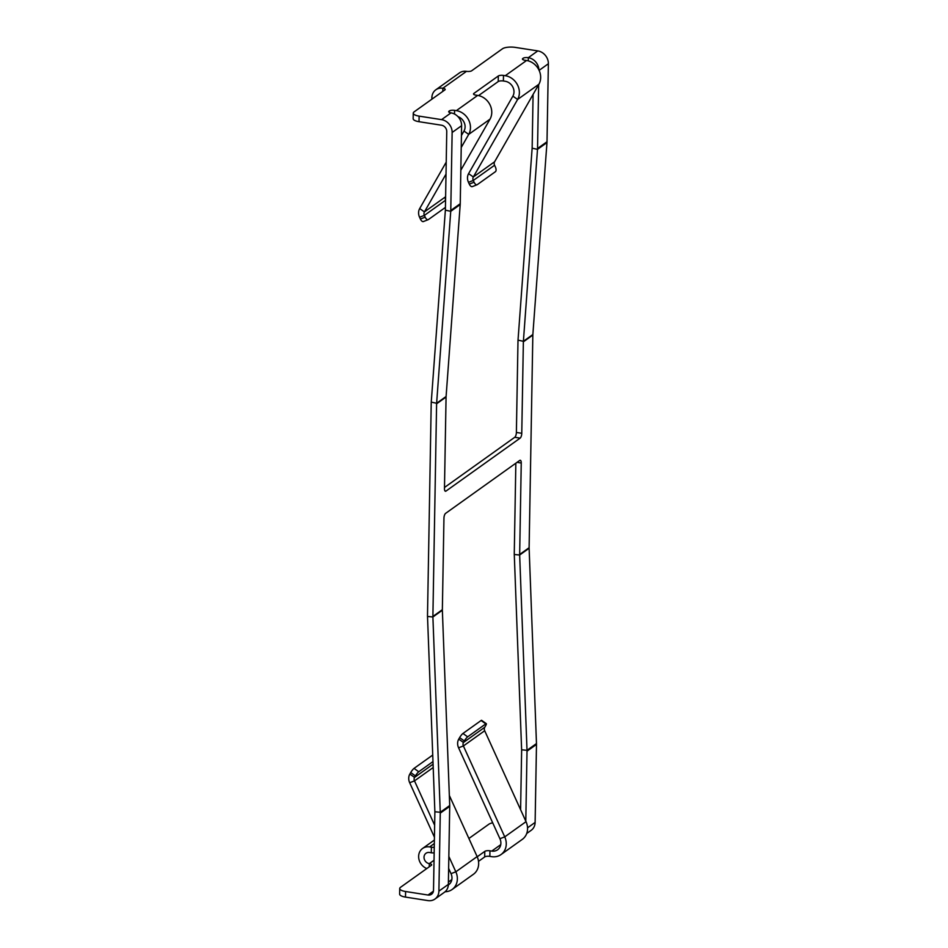 <?xml version="1.0" encoding="UTF-8"?>
<svg xmlns="http://www.w3.org/2000/svg" width="948" height="948" viewBox="0 0 948 948"><rect width="100%" height="100%" fill="white"/><g stroke="black" fill="none" stroke-linecap="round" stroke-linejoin="round"><path stroke-width="1.42" d="M431.944 99.161A11.767 10.227 54.5 0 1 431.873 97.703A11.767 10.227 54.5 0 1 435.807 89.811A11.767 10.227 54.5 0 1 442.846 88.247A3.922 1.256 -179 0 1 445.181 89.444A3.922 1.256 -179 0 1 444.849 89.93L414.086 111.9A9.8 3.14 1 0 0 413.269 113.144A9.8 3.14 1 0 0 419.123 116.13L441.567 119.638A11.767 10.227 54.5 0 1 452.137 132.471L461.605 125.705A11.767 10.227 -125.5 0 0 451.023 112.883A3.922 1.256 -179 0 1 448.688 111.686A3.922 1.256 -179 0 1 449.02 111.189L449.411 110.916A3.922 1.256 -179 0 1 454.578 110.347L456.367 110.632A15.689 13.639 54.5 0 1 468.703 134.391L489.998 119.175A15.689 13.639 -125.5 0 0 477.674 95.416L475.872 95.132A3.922 1.256 -179 0 1 473.526 93.935A3.922 1.256 -179 0 1 473.858 93.449L498.316 75.982A3.922 1.256 -179 0 1 503.483 75.413L505.272 75.698A15.689 13.639 54.5 0 1 517.608 99.469L473.325 176.98A3.922 3.413 -125.5 0 0 473.265 180.452L468.478 182.336L469.284 184.102A3.922 1.896 -111.4 0 0 472.294 186.626A3.922 1.896 -111.4 0 0 472.495 186.519M434.16 852.856A3.922 1.256 -179 0 1 431.293 852.773L429.503 852.489A5.878 5.119 54.5 0 0 425.984 853.271A5.878 5.119 54.5 0 0 424.313 859.196A5.878 5.119 54.5 0 0 429.302 863.628A3.922 1.256 -179 0 1 431.648 864.825A3.922 1.256 -179 0 1 431.316 865.323L400.554 887.292A9.8 3.14 1 0 0 399.724 888.525A9.8 3.14 1 0 0 405.59 891.511L405.495 897.092L427.927 900.6A11.767 10.227 54.5 0 0 434.966 899.036A11.767 10.227 54.5 0 0 438.9 891.144L440.263 813.135A15.689 13.639 -125.5 0 0 440.251 812.282L432.892 616.982A9.8 8.52 54.5 0 1 432.892 616.449L436.601 403.801L446.07 397.034A9.8 8.52 54.5 0 1 446.093 396.501L460.207 204.555A15.689 13.639 -125.5 0 0 460.242 203.713L461.605 125.705M405.495 897.092A9.8 3.14 -179 0 1 399.629 894.094L399.724 888.525M477.211 856.779L484.784 851.375A3.922 1.256 -179 0 1 489.95 850.806L489.843 856.376L491.645 856.66A15.689 13.639 54.5 0 0 501.018 854.563L522.312 839.359A15.689 13.639 -125.5 0 0 526.033 821.667L484.689 730.742A3.922 3.413 54.5 0 1 484.76 727.27L485.625 725.765A3.922 0.711 125.6 0 0 486.336 723.703A3.922 0.711 125.6 0 0 485.803 723.881L467.66 736.833A3.922 0.711 125.6 0 0 464.33 740.969L459.626 737.603A3.922 0.711 -54.4 0 1 462.956 733.468L481.098 720.516A3.922 0.711 -54.4 0 1 481.631 720.338L486.336 723.703M489.843 856.376A3.922 1.256 1 0 0 484.677 856.945L478.515 861.353M431.293 852.773L431.399 847.204A3.922 1.256 1 0 0 434.267 847.287M431.399 847.204L429.598 846.92L434.326 843.542M523.13 59.748L522.763 58.515A3.922 1.256 -179 0 0 522.431 59.013A3.922 1.256 -179 0 0 524.777 60.21L526.567 60.494A15.689 13.639 -125.5 0 1 538.902 84.254L494.619 161.764A3.922 3.413 54.5 0 0 494.572 165.248L495.389 167.014A3.922 1.896 68.6 0 1 495.437 171.683L477.294 184.635A3.922 1.896 68.6 0 1 477.093 184.753L472.294 186.626M494.572 165.248L473.265 180.452L474.083 182.229A3.922 1.896 68.6 0 0 477.093 184.753M478.574 95.582L498.221 81.552A3.922 1.256 1 0 1 503.388 80.995L505.177 81.267A9.8 8.52 54.5 0 1 512.88 96.127L468.596 173.638A9.8 8.52 -125.5 0 0 468.478 182.336M432.975 761.6L418.755 771.767A3.922 0.711 125.6 0 0 415.425 775.902L410.721 772.537A3.922 0.711 -54.4 0 1 414.051 768.39L432.193 755.438A3.922 0.711 -54.4 0 1 432.726 755.26L432.738 755.272M410.721 772.537L409.856 774.042A9.8 8.52 -125.5 0 0 409.678 782.728L434.433 837.191M434.646 825.222L414.489 780.879A3.922 3.413 -125.5 0 1 414.56 777.407L415.425 775.902M448.641 868.415L451.023 873.653A9.8 8.52 54.5 0 1 448.7 884.709A9.8 8.52 54.5 0 1 448.333 884.946M451.023 873.653L455.834 871.805L448.854 856.447M477.128 856.589L455.834 871.805A15.689 13.639 54.5 0 1 452.113 889.497L473.419 874.281A15.689 13.639 -125.5 0 0 477.128 856.589L449.34 795.479M459.626 737.603L458.749 739.12A9.8 8.52 -125.5 0 0 458.583 747.806L499.928 838.719A9.8 8.52 54.5 0 1 497.605 849.775A9.8 8.52 54.5 0 1 491.739 851.091L489.95 850.806M484.76 727.27L463.465 742.485L464.33 740.969M499.928 838.719L504.739 836.871L463.394 745.957A3.922 3.413 -125.5 0 1 463.465 742.485L458.749 739.12M492.711 822.852A9.8 3.14 1 0 0 488.895 824.203L468.893 838.482M434.871 811.761L440.251 812.282L449.719 805.527L442.361 610.216L432.892 616.982L427.512 616.461L434.871 811.761A9.8 8.52 -125.5 0 1 434.871 812.294L433.509 890.302A5.878 5.119 54.5 0 1 431.541 894.248A5.878 5.119 54.5 0 1 428.022 895.03L405.59 891.511M526.709 833.505L531.188 830.306A11.767 10.227 -125.5 0 0 535.122 822.414L536.485 744.417A15.689 13.639 54.5 0 0 536.473 743.564L529.126 548.252A9.8 8.52 -125.5 0 1 529.114 547.719L532.835 335.071A9.8 8.52 54.5 0 1 532.859 334.537L546.972 142.591A15.689 13.639 -125.5 0 0 547.008 141.75L548.371 63.741A11.767 10.227 -125.5 0 0 537.789 50.908L515.356 47.4A9.8 3.14 1 0 0 502.428 48.81L471.677 70.78A3.922 1.256 -179 0 1 466.499 71.349A11.767 10.227 -125.5 0 0 459.472 72.913L435.807 89.811M525.796 821.158L527.017 751.172A15.689 13.639 -125.5 0 0 527.017 750.318L519.658 555.018A9.8 8.52 54.5 0 1 519.658 554.473L521.246 463.015L517.039 462.351M529.126 548.252L519.658 555.018L514.278 554.485L521.625 749.797A9.8 8.52 -125.5 0 1 521.637 750.33L520.594 809.722M434.966 899.036L444.434 892.269A11.767 10.227 -125.5 0 0 448.357 884.377L449.719 806.381A15.689 13.639 54.5 0 0 449.719 805.527M515.842 463.205L514.266 553.632A15.689 13.639 54.5 0 0 514.278 554.485M413.269 113.144L413.162 118.713A9.8 3.14 -179 0 0 419.028 121.7L441.46 125.207A5.878 5.119 54.5 0 1 446.757 131.63L445.394 209.627A9.8 8.52 54.5 0 1 445.37 210.16L431.257 402.106A15.689 13.639 -125.5 0 0 431.221 402.947L427.501 615.608A15.689 13.639 54.5 0 0 427.512 616.461M533.084 94.433L532.16 147.663A9.8 8.52 54.5 0 1 532.136 148.196L518.023 340.142L523.391 341.304A9.8 8.52 -125.5 0 0 523.367 341.825L521.767 433.295A3.922 1.481 -81.1 0 1 520.132 438.142L514.74 437.289L444.494 487.473M514.74 437.289A3.922 1.481 98.9 0 0 516.387 432.454L517.987 340.984A15.689 13.639 -125.5 0 1 518.023 340.142M520.132 438.142L445.987 491.088A3.922 1.481 -81.1 0 1 445.442 491.254A3.922 1.481 -81.1 0 1 444.47 488.504L446.07 397.034M432.892 616.449L442.361 609.683L443.948 518.212A3.922 1.481 -81.1 0 1 445.596 513.378L519.741 460.42A3.922 1.481 -81.1 0 1 520.286 460.266A3.922 1.481 -81.1 0 1 521.246 463.015M446.224 162.132L419.691 208.56A9.8 8.52 -125.5 0 0 419.573 217.258L420.391 219.035A3.922 1.896 -111.4 0 0 423.389 221.559A3.922 1.896 -111.4 0 0 423.59 221.441M445.43 207.399L428.389 219.569A3.922 1.896 68.6 0 1 428.188 219.675A3.922 1.896 68.6 0 1 425.178 217.151L424.372 215.386L419.573 217.258M419.691 208.56L424.42 211.902A3.922 3.413 -125.5 0 0 424.372 215.386L445.56 200.253M445.56 199.933A3.922 3.413 54.5 0 1 445.619 196.888M457.955 116.628A9.8 8.52 54.5 0 1 463.987 131.049L461.427 135.517M445.619 196.757L424.42 211.902L446.01 174.112M461.226 147.485L468.703 134.391L463.987 131.049M460.823 170.237L489.998 119.175M523.154 58.243A3.922 1.256 -179 0 1 528.332 57.674A11.767 10.227 54.5 0 1 538.902 69.903M431.257 402.106L436.625 403.267L450.738 211.321A15.689 13.639 54.5 0 0 450.774 210.468L452.137 132.471M532.859 334.537L523.391 341.304L537.504 149.357A15.689 13.639 54.5 0 0 537.54 148.504L538.654 84.692M446.093 396.501L436.625 403.267A9.8 8.52 -125.5 0 0 436.601 403.801M526.033 821.667L504.739 836.871A15.689 13.639 54.5 0 1 501.018 854.563M452.113 889.497A15.689 13.639 54.5 0 1 445.086 891.748M426.801 868.546A11.767 10.227 54.5 0 1 418.898 859.078A11.767 10.227 54.5 0 1 422.571 848.484A11.767 10.227 54.5 0 1 429.598 846.92M474.083 182.229L469.284 184.102M538.902 84.254L517.608 99.469L512.88 96.127M494.619 161.764L473.325 176.98L468.596 173.638M418.755 771.767L414.051 768.39M433.07 764.183L414.56 777.407L409.856 774.042M409.678 782.728L414.489 780.879L433.2 767.513M467.66 736.833L462.956 733.468M485.803 723.881L481.098 720.516M458.583 747.806L463.394 745.957L484.689 730.742M484.784 851.375L484.677 856.945M434.03 860.263L429.302 863.628L429.254 866.804M500.745 844.656L491.739 851.091M428.022 895.03L433.426 891.167M448.404 882.043L451.841 879.59M527.55 827.829L535.122 822.414M527.017 751.172L536.485 744.417M438.9 891.144L448.357 884.377M440.263 813.135L449.719 806.381M536.473 743.564L527.017 750.318L521.625 749.797M519.658 554.473L529.114 547.719M523.367 341.825L532.835 335.071M521.767 433.295L516.387 432.454M445.987 491.088L444.979 490.934M425.178 217.151L420.391 219.035M456.367 110.632L477.674 95.416M498.221 81.552L498.316 75.982M473.846 94.445L473.858 93.449M503.388 80.995L503.483 75.413M522.751 59.523L522.763 58.515M442.787 91.411L442.846 88.247L466.499 71.349M419.028 121.7L419.123 116.13M449.388 112.421L449.411 110.916M448.996 112.196L449.02 111.189M454.507 114.033L454.578 110.347M526.567 60.494L505.272 75.698M528.273 60.862L528.332 57.674L537.789 50.908M441.567 119.638L451.023 112.883M450.774 210.468L460.242 203.713M445.37 210.16L450.738 211.321L460.207 204.555M539.116 70.353L548.371 63.741M537.54 148.504L547.008 141.75M532.136 148.196L537.504 149.357L546.972 142.591M428.188 219.675L423.389 221.559M434.385 840.047L422.571 848.484"/></g></svg>
